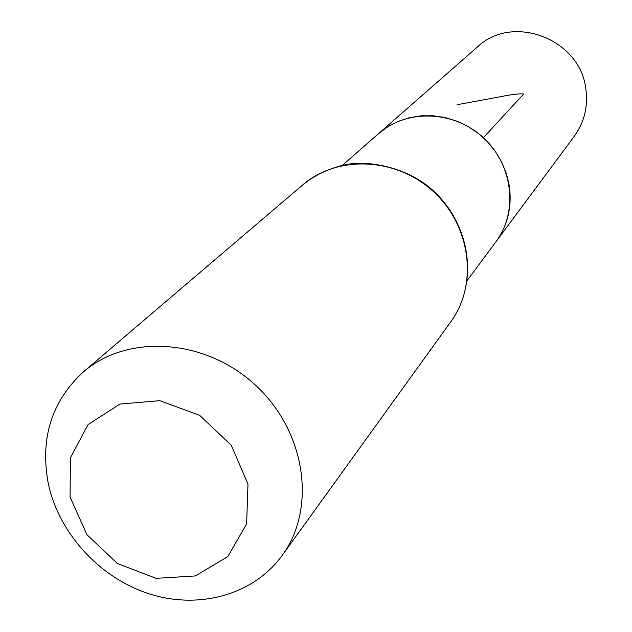 <?xml version="1.0" encoding="UTF-8"?>
<svg xmlns="http://www.w3.org/2000/svg" width="632" height="632" viewBox="0 0 632 632"><rect width="100%" height="100%" fill="white"/><g stroke="black" fill="none" stroke-linecap="round" stroke-linejoin="round"><path stroke-width="0.95" d="M467.23 280.458L495.867 241.89C518.422 211.989 513.073 164.857 483.354 137.721C453.902 110.292 406.494 108.775 378.513 133.668L387.858 126.74L398.263 121.368L409.481 117.686L421.26 115.806L433.315 115.767L445.355 117.591L457.094 121.225L468.233 126.598L478.511 133.581L487.675 142.002L495.496 151.656L501.792 162.305L506.406 173.697L509.234 185.539C512.228 206.569 507.773 225.347 495.867 241.89L574.275 136.291C584.316 122.332 588.179 106.595 585.864 89.088C580.492 39.066 512.639 13.114 477.429 46.981L342.386 165.339M70.081 497.005L70.413 457.781L88.085 424.562L119.938 404.061L159.817 400.664L199.665 415.343L231.225 445.212L247.989 484.088L246.638 523.92L227.741 556.658L195.375 575.949L156.08 578.327L117.481 563.578L86.884 534.64L70.081 497.005M48.419 484.231C39.784 438.885 51.405 401.478 83.282 372.011C127.609 333.498 205.329 338.531 255.304 385.03C305.69 431.079 316.988 508.136 282.188 555.433C253.898 594.507 199.957 609.683 150.29 594.183C100.599 578.659 59.345 534.214 48.419 484.231M483.354 137.721L523.644 94.026C520.041 93.362 510.774 94.547 495.851 97.589L457.102 104.722M302.704 184.907C337.575 154.698 396.525 157.297 433.536 191.741C470.864 225.845 478.227 284.392 450.932 321.593C479.293 282.401 470.864 221.666 429.404 187.412C405.523 167.417 368.788 160.125 346.336 164.557C329.943 167.899 315.4 174.685 302.704 184.907L83.282 372.011M282.188 555.433L450.932 321.593"/></g></svg>
